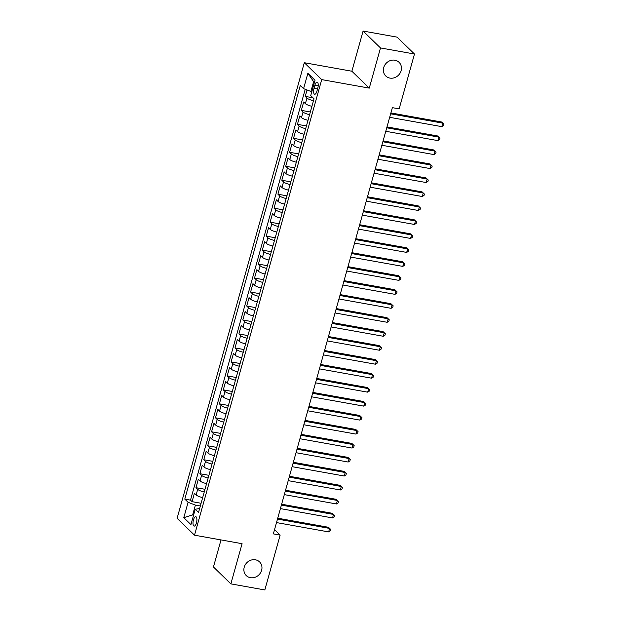 <?xml version="1.0" encoding="UTF-8"?>
<svg xmlns="http://www.w3.org/2000/svg" width="621" height="621" viewBox="0 0 621 621"><rect width="100%" height="100%" fill="white"/><g stroke="black" fill="none" stroke-linecap="round" stroke-linejoin="round"><path stroke-width="0.93" d="M255.417 559.8A9.54 8.562 -45.9 0 1 259.562 561.896A9.54 8.562 -45.9 0 1 260.626 572.647A9.54 8.562 -45.9 0 1 250.426 577.685A9.54 8.562 -45.9 0 1 246.281 575.589A9.54 8.562 -45.9 0 1 245.217 564.838A9.54 8.562 -45.9 0 1 255.417 559.8M394.909 60.206A9.54 8.562 -45.9 0 1 399.055 62.302A9.54 8.562 -45.9 0 1 400.118 73.053A9.54 8.562 -45.9 0 1 389.91 78.091A9.54 8.562 -45.9 0 1 385.765 75.995A9.54 8.562 -45.9 0 1 384.702 65.244A9.54 8.562 -45.9 0 1 394.909 60.206M196.461 522.859A4.766 1.793 -79.9 0 0 195.794 516.703A4.766 1.793 -79.9 0 0 193.449 519.94A4.766 1.793 -79.9 0 0 194.109 526.096A4.766 1.793 -79.9 0 0 196.461 522.859M221.006 539.921L213.453 566.981L230.857 583.872L264.833 589.95L280.149 535.1L274.536 529.651M304.306 62.713L177.109 518.287L194.513 535.186L321.709 79.604L304.306 62.713L351.866 71.229L369.278 88.12L380.494 47.941L363.091 31.05L351.866 71.229M363.091 31.05L397.06 37.128L414.471 54.019L380.494 47.941M307.022 89.967L305.229 96.395L312.984 97.784M311.928 106.3A5.962 1.358 -164.4 0 1 305.385 103.653L303.669 101.984L301.325 110.367L310.337 111.982M308.024 120.272A5.962 1.358 15.6 0 1 301.48 117.625L299.764 115.956L297.428 124.34L306.44 125.954M304.127 134.245A5.962 1.358 15.6 0 1 297.583 131.598L295.868 129.936L293.523 138.32L302.536 139.935M300.222 148.217A5.962 1.358 15.6 0 1 293.679 145.578L291.963 143.909L289.619 152.292L298.631 153.907M296.318 162.197A5.962 1.358 15.6 0 1 289.782 159.55L288.059 157.881L285.722 166.265L294.734 167.88M292.421 176.17A5.962 1.358 15.6 0 1 285.877 173.523L284.162 171.854L281.818 180.245L290.83 181.852M288.517 190.142A5.962 1.358 15.6 0 1 281.973 187.495L280.257 185.834L277.913 194.218L286.933 195.832M284.612 204.115A5.962 1.358 15.6 0 1 278.076 201.476L276.353 199.807L274.016 208.19L283.029 209.805M280.715 218.095A5.962 1.358 15.6 0 1 274.171 215.448L272.456 213.779L270.112 222.163L279.124 223.777M276.811 232.068A5.962 1.358 15.6 0 1 270.267 229.421L268.551 227.76L266.207 236.143L275.227 237.75M272.906 246.04A5.962 1.358 15.6 0 1 266.37 243.393L264.647 241.732L262.31 250.116L271.323 251.73M269.009 260.02A5.962 1.358 15.6 0 1 262.466 257.373L260.75 255.705L258.406 264.088L267.418 265.703M265.105 273.993A5.962 1.358 15.6 0 1 258.561 271.346L256.846 269.677L254.509 278.068L263.521 279.675M261.208 287.965A5.962 1.358 15.6 0 1 254.664 285.318L252.941 283.657L250.605 292.041L259.617 293.655M257.304 301.938A5.962 1.358 15.6 0 1 250.76 299.299L249.044 297.63L246.7 306.013L255.712 307.628M253.399 315.918A5.962 1.358 15.6 0 1 246.855 313.271L245.14 311.602L242.803 319.986L251.815 321.6M249.502 329.891A5.962 1.358 15.6 0 1 242.958 327.244L241.243 325.583L238.899 333.966L247.911 335.573M245.598 343.863A5.962 1.358 15.6 0 1 239.054 341.216L237.338 339.555L234.994 347.939L244.006 349.553M241.693 357.843A5.962 1.358 15.6 0 1 235.149 355.196L233.434 353.528L231.097 361.911L240.11 363.526M237.796 371.816A5.962 1.358 15.6 0 1 231.253 369.169L229.537 367.5L227.193 375.891L236.205 377.498M233.892 385.788A5.962 1.358 15.6 0 1 227.348 383.141L225.633 381.48L223.288 389.864L232.301 391.478M229.987 399.761A5.962 1.358 15.6 0 1 223.451 397.122L221.728 395.453L219.392 403.836L228.404 405.451M226.091 413.741A5.962 1.358 15.6 0 1 219.547 411.094L217.831 409.425L215.487 417.809L224.499 419.423M222.186 427.714A5.962 1.358 15.6 0 1 215.642 425.067L213.927 423.398L211.582 431.789L220.602 433.396M218.281 441.686A5.962 1.358 15.6 0 1 211.745 439.039L210.022 437.378L207.686 445.762L216.698 447.376M214.385 455.667A5.962 1.358 15.6 0 1 207.841 453.019L206.125 451.351L203.781 459.734L212.793 461.349M210.48 469.639A5.962 1.358 15.6 0 1 203.936 466.992L202.221 465.323L199.877 473.707L208.897 475.321M206.576 483.612A5.962 1.358 15.6 0 1 200.04 480.964L198.316 479.303L195.98 487.687L204.992 489.294M414.471 54.019L399.156 108.869L392.363 107.658L273.356 533.881L280.149 535.1M314.878 85.232L314.024 88.306A4.619 1.739 -79.9 0 0 314.668 94.268A4.619 1.739 -79.9 0 0 316.935 91.14L317.797 88.066A4.619 1.739 -79.9 0 0 317.152 82.104A4.619 1.739 -79.9 0 0 314.878 85.232L318.193 85.83M199.62 508.537L195.235 509.243L198.534 512.441L314.024 98.793L310.733 95.595L315.026 80.225L307.869 73.286L303.576 88.656L300.285 85.457L184.794 499.105L188.085 502.304L195.405 505.106L192.673 514.887L193.449 515.64M195.235 509.243L190.942 524.613L183.793 517.673L188.085 502.304M313.489 100.703A5.962 1.358 -164.4 0 1 306.945 98.064L305.229 96.395M305.214 89.277L190.5 500.13L192.075 501.659L201.088 503.274M202.679 497.584A5.962 1.358 15.6 0 1 196.135 494.945L194.42 493.276L192.075 501.659M204.239 491.995A5.962 1.358 -164.4 0 1 197.695 489.348L195.98 487.687M208.144 478.023A5.962 1.358 -164.4 0 1 201.6 475.375L199.877 473.707M212.04 464.05A5.962 1.358 -164.4 0 1 205.497 461.403L203.781 459.734M215.945 450.07A5.962 1.358 -164.4 0 1 209.401 447.43L207.686 445.762M219.842 436.097A5.962 1.358 -164.4 0 1 213.306 433.45L211.582 431.789M223.746 422.125A5.962 1.358 -164.4 0 1 217.203 419.478L215.487 417.809M227.651 408.152A5.962 1.358 -164.4 0 1 221.107 405.505L219.392 403.836M231.548 394.172A5.962 1.358 -164.4 0 1 225.012 391.525L223.288 389.864M235.452 380.199A5.962 1.358 -164.4 0 1 228.908 377.552L227.193 375.891M239.357 366.227A5.962 1.358 -164.4 0 1 232.813 363.58L231.097 361.911M243.253 352.247A5.962 1.358 -164.4 0 1 236.717 349.607L234.994 347.939M247.158 338.274A5.962 1.358 -164.4 0 1 240.614 335.627L238.899 333.966M251.063 324.302A5.962 1.358 -164.4 0 1 244.519 321.655L242.803 319.986M254.959 310.329A5.962 1.358 -164.4 0 1 248.416 307.682L246.7 306.013M258.864 296.349A5.962 1.358 -164.4 0 1 252.32 293.71L250.605 292.041M262.768 282.376A5.962 1.358 -164.4 0 1 256.225 279.729L254.509 278.068M266.665 268.404A5.962 1.358 -164.4 0 1 260.121 265.757L258.406 264.088M270.57 254.424A5.962 1.358 -164.4 0 1 264.026 251.784L262.31 250.116M274.474 240.451A5.962 1.358 -164.4 0 1 267.93 237.804L266.207 236.143M278.371 226.479A5.962 1.358 -164.4 0 1 271.827 223.832L270.112 222.163M282.276 212.506A5.962 1.358 -164.4 0 1 275.732 209.859L274.016 208.19M286.172 198.526A5.962 1.358 -164.4 0 1 279.636 195.887L277.913 194.218M290.077 184.553A5.962 1.358 -164.4 0 1 283.533 181.906L281.818 180.245M293.981 170.581A5.962 1.358 -164.4 0 1 287.438 167.934L285.722 166.265M297.878 156.608A5.962 1.358 -164.4 0 1 291.342 153.961L289.619 152.292M301.783 142.628A5.962 1.358 -164.4 0 1 295.239 139.981L293.523 138.32M305.687 128.656A5.962 1.358 -164.4 0 1 299.143 126.009L297.428 124.34M309.584 114.683A5.962 1.358 -164.4 0 1 303.048 112.036L301.325 110.367M314.405 82.43L313.628 81.669L310.896 91.45L303.576 88.656M311.843 91.621L310.896 91.45M230.857 583.872L242.081 543.693L194.513 535.186M369.278 88.12L321.709 79.604M193.612 515.057L192.673 514.887L183.793 517.673M200.335 505.983L195.405 505.106M190.5 500.13L184.794 499.105M313.628 81.669L307.869 73.286M390.64 113.822L442.773 123.144L441.795 126.645L389.662 117.315M390.888 112.929L441.601 122.003L443.891 124.169L443.503 125.566L441.795 126.645M441.601 122.003L443.891 124.169M386.736 127.794L438.868 137.125L437.898 140.618L385.765 131.287M386.984 126.909L437.696 135.983L439.994 138.141L439.606 139.539L437.898 140.618M437.696 135.983L439.994 138.141M382.839 141.767L434.972 151.097L433.994 154.59L381.861 145.26M383.079 140.882L433.792 149.956L436.089 152.122L435.701 153.519L433.994 154.59M433.792 149.956L436.089 152.122M378.934 155.747L431.067 165.07L430.089 168.563L377.956 159.24M379.183 154.854L429.895 163.928L432.193 166.094L431.797 167.491L430.089 168.563M429.895 163.928L432.193 166.094M375.03 169.719L427.163 179.05L426.192 182.543L374.059 173.212M375.278 168.834L425.99 177.909L428.288 180.067L427.9 181.464L426.192 182.543M425.99 177.909L428.288 180.067M371.133 183.692L423.266 193.022L422.288 196.515L370.155 187.185M371.381 182.807L422.086 191.881L424.384 194.039L423.996 195.444L422.288 196.515M422.086 191.881L424.384 194.039M367.228 197.664L419.361 206.995L418.383 210.488L366.25 201.157M367.477 196.779L418.189 205.854L420.487 208.019L420.091 209.417L418.383 210.488M418.189 205.854L420.487 208.019M363.324 211.645L415.465 220.967L414.486 224.46L362.353 215.138M363.572 210.752L414.285 219.826L416.582 221.992L416.194 223.389L414.486 224.46M414.285 219.826L416.582 221.992M359.427 225.617L411.56 234.948L410.582 238.441L358.449 229.11M359.675 224.732L410.38 233.806L412.678 235.964L412.29 237.362L410.582 238.441M410.38 233.806L412.678 235.964M355.522 239.59L407.655 248.92L406.685 252.413L354.544 243.083M355.771 238.705L406.483 247.779L408.781 249.945L408.385 251.342L406.685 252.413M406.483 247.779L408.781 249.945M351.618 253.562L403.759 262.893L402.781 266.386L350.648 257.063M351.866 252.677L402.579 261.751L404.876 263.917L404.488 265.314L402.781 266.386M402.579 261.751L404.876 263.917M347.721 267.542L399.854 276.873L398.876 280.366L346.743 271.035M347.97 266.657L398.674 275.724L400.972 277.89L400.584 279.287L398.876 280.366M398.674 275.724L400.972 277.89M343.817 281.515L395.95 290.845L394.979 294.338L342.839 285.008M344.065 280.63L394.777 289.704L397.075 291.862L396.679 293.259L394.979 294.338M394.777 289.704L397.075 291.862M339.912 295.487L392.053 304.818L391.075 308.311L338.942 298.98M340.161 294.602L390.873 303.677L393.171 305.842L392.782 307.24L391.075 308.311M390.873 303.677L393.171 305.842M336.015 309.468L388.148 318.79L387.17 322.283L335.037 312.961M336.264 308.575L386.968 317.649L389.266 319.815L388.878 321.212L387.17 322.283M386.968 317.649L389.266 319.815M332.111 323.44L384.244 332.771L383.273 336.264L331.133 326.933M332.359 322.555L383.072 331.63L385.369 333.788L384.981 335.185L383.273 336.264M383.072 331.63L385.369 333.788M328.214 337.413L380.347 346.743L379.369 350.236L327.236 340.906M328.455 336.528L379.167 345.602L381.465 347.768L381.077 349.165L379.369 350.236M379.167 345.602L381.465 347.768M324.309 351.385L376.442 360.716L375.464 364.209L323.331 354.886M324.558 350.5L375.27 359.575L377.56 361.74L377.172 363.138L375.464 364.209M375.27 359.575L377.56 361.74M320.405 365.365L372.538 374.688L371.568 378.189L319.435 368.858M320.653 364.48L371.366 373.547L373.663 375.713L373.275 377.11L371.568 378.189M371.366 373.547L373.663 375.713M316.508 379.338L368.641 388.668L367.663 392.161L315.53 382.831M316.749 378.453L367.461 387.527L369.759 389.685L369.371 391.083L367.663 392.161M367.461 387.527L369.759 389.685M312.604 393.31L364.737 402.641L363.759 406.134L311.626 396.803M312.852 392.425L363.564 401.5L365.862 403.666L365.466 405.063L363.759 406.134M363.564 401.5L365.862 403.666M308.699 407.291L360.832 416.613L359.862 420.107L307.729 410.784M308.947 406.398L359.66 415.472L361.958 417.638L361.569 419.035L359.862 420.107M359.66 415.472L361.958 417.638M304.802 421.263L356.935 430.594L355.957 434.087L303.824 424.756M305.051 420.378L355.755 429.453L358.053 431.611L357.665 433.008L355.957 434.087M355.755 429.453L358.053 431.611M300.898 435.236L353.031 444.566L352.053 448.059L299.92 438.729M301.146 434.351L351.859 443.425L354.156 445.591L353.76 446.988L352.053 448.059M351.859 443.425L354.156 445.591M296.993 449.208L349.134 458.539L348.156 462.032L296.023 452.701M297.242 448.323L347.954 457.398L350.252 459.563L349.864 460.961L348.156 462.032M347.954 457.398L350.252 459.563M293.096 463.188L345.229 472.511L344.251 476.012L292.118 466.682M293.345 462.296L344.05 471.37L346.347 473.536L345.959 474.933L344.251 476.012M344.05 471.37L346.347 473.536M289.192 477.161L341.325 486.491L340.355 489.985L288.214 480.654M289.44 476.276L340.153 485.35L342.45 487.508L342.055 488.906L340.355 489.985M340.153 485.35L342.45 487.508M285.287 491.133L337.428 500.464L336.45 503.957L284.317 494.627M285.536 490.248L336.248 499.323L338.546 501.489L338.158 502.886L336.45 503.957M336.248 499.323L338.546 501.489M281.391 505.114L333.524 514.436L332.546 517.93L280.413 508.607M281.639 504.221L332.344 513.295L334.641 515.461L334.253 516.858L332.546 517.93M332.344 513.295L334.641 515.461M277.486 519.086L329.619 528.417L328.649 531.91L276.508 522.579M277.734 518.201L328.447 527.276L330.745 529.434L330.349 530.831L328.649 531.91M328.447 527.276L330.745 529.434M305.385 103.653L306.945 98.064M196.135 494.945L197.695 489.348M200.04 480.964L201.6 475.375M203.936 466.992L205.497 461.403M207.841 453.019L209.401 447.43M211.745 439.039L213.306 433.45M215.642 425.067L217.203 419.478M219.547 411.094L221.107 405.505M223.451 397.122L225.012 391.525M227.348 383.141L228.908 377.552M231.253 369.169L232.813 363.58M235.149 355.196L236.717 349.607M239.054 341.216L240.614 335.627M242.958 327.244L244.519 321.655M246.855 313.271L248.416 307.682M250.76 299.299L252.32 293.71M254.664 285.318L256.225 279.729M258.561 271.346L260.121 265.757M262.466 257.373L264.026 251.784M266.37 243.393L267.93 237.804M270.267 229.421L271.827 223.832M274.171 215.448L275.732 209.859M278.076 201.476L279.636 195.887M281.973 187.495L283.533 181.906M285.877 173.523L287.438 167.934M289.782 159.55L291.342 153.961M293.679 145.578L295.239 139.981M297.583 131.598L299.143 126.009M301.48 117.625L303.048 112.036M317.548 88.943L314.024 88.306"/></g></svg>
